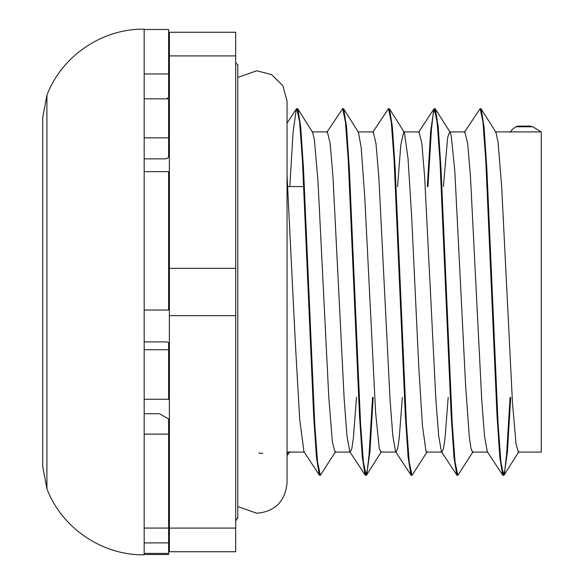 <?xml version="1.0" encoding="UTF-8"?>
<svg xmlns="http://www.w3.org/2000/svg" width="584" height="584" viewBox="0 0 584 584"><rect width="100%" height="100%" fill="white"/><g stroke="black" fill="none" stroke-linecap="round" stroke-linejoin="round"><path stroke-width="0.88" d="M144.175 413.72L159.454 413.72L168.623 418.932L168.623 434.131L144.175 434.131L144.175 528.067L168.623 528.067L168.623 542.901L144.175 542.901L144.175 553.398L168.623 553.398L168.623 554.501L144.175 554.501M144.175 341.896L164.805 341.896A3.818 0.832 180 0 1 168.623 342.735L168.623 349.75L144.175 349.75L144.175 399.252L168.623 399.252L168.623 349.75M168.623 137.853L168.623 98.849L144.175 98.849L144.175 137.853L168.623 137.853L168.623 156.629A3.818 2.234 0 0 1 164.805 158.863L144.175 158.863M168.623 73.956L168.623 29.499L144.175 29.499L144.175 73.956L168.623 73.956L168.623 97.178L166.695 98.849M144.175 310.031L168.623 310.031L168.623 171.63L144.175 171.63L144.175 349.75M144.175 553.398L144.175 554.8C102.185 555.515 61.656 527.943 46.91 488.633L46.91 95.367L42.72 117.596L42.72 466.404L46.91 488.633M144.175 137.853L144.175 171.63M144.175 528.067L144.175 542.901M144.175 73.956L144.175 98.849M144.175 399.252L144.175 434.131M46.91 95.367C61.663 56.049 102.2 28.485 144.175 29.2L144.175 29.499M168.623 434.131L168.623 528.067M168.623 542.901L168.623 553.398M287.751 186.573L304.417 186.573M349.641 186.573L350.254 186.573M395.477 186.573L396.091 186.573M441.314 186.573L441.927 186.573M487.151 186.573L487.764 186.573M532.717 126.772L529.973 126.122L517.826 126.122L515.847 126.772L532.717 126.772L541.28 131.904L541.28 452.096L518.358 452.096L516.066 444.271L512.467 402.646L501.663 186.661L498.057 142.102L495.962 132.327L481.231 109.018L480.464 108.814M510.679 397.427L507.423 451.914L504.16 474.974L503.693 475.339L500.882 461.944L498.079 423.663L486.844 168.557L484.034 126.692L481.231 109.018M473.047 451.695L457.856 475.361L455.046 461.951L452.242 423.685L441.015 168.696L438.204 126.801L435.401 109.033L434.934 108.668L433.189 113.873L431.437 129.305L427.948 186.573M427.203 451.68L412.019 475.354L409.209 461.929L406.406 423.685L395.178 168.681L392.368 126.772L389.564 109.004L388.798 108.806M373.169 397.427L369.906 451.936L366.642 474.967L366.183 475.332L363.372 461.922L360.562 423.648L349.327 168.52L346.524 126.648L343.713 109.004L342.954 108.799M335.544 451.673L320.346 475.347L317.535 461.951L314.725 423.67L303.498 168.601L300.687 126.728L297.884 109.025L297.117 108.821M510.073 397.427L506.576 454.695L504.824 470.127L503.079 475.339L502.641 474.996L499.831 457.447L497.021 415.655L485.779 160.41L482.975 122.071L480.165 108.653L464.368 132.291M457.557 475.201L456.812 475.026L454.002 457.527L451.191 415.735L439.949 160.432L437.139 122.1L434.328 108.668L433.883 109.004L430.605 131.955L427.335 186.573M411.705 475.194L410.961 475.018L408.15 457.403L405.34 415.574L394.105 160.396L391.295 122.093L388.484 108.646L372.709 132.291M372.555 397.427L369.066 454.695L367.314 470.127L365.569 475.332L365.124 474.996L362.314 457.374L359.503 415.56L348.268 160.396L345.458 122.071L342.647 108.639L326.872 132.276M320.047 475.186L319.295 475.011L316.484 457.491L313.674 415.699L302.432 160.417L299.621 122.078L296.811 108.66L296.365 108.996L293.095 131.977L289.825 186.573M365.124 474.996L349.779 451.695L346.976 435.861L344.173 399.106L332.975 176.843L330.172 143.554L327.368 131.896L312.09 131.904L312.615 132.334L314.382 139.729L317.988 181.354L328.792 397.339L332.391 441.898L335.012 452.089L350.042 452.096M410.961 475.018L395.616 451.717L392.82 435.898L390.017 399.127L378.812 176.85L376.008 143.576L373.205 131.904L357.926 131.904L358.445 132.312L361.204 147.745L364.803 197.888L375.607 412.574L379.213 448.096L380.848 452.082L395.864 452.096M397.551 186.573L400.821 144.774L403.763 131.904L419.042 131.904L421.845 143.576L424.648 176.872L435.861 399.259L438.664 436L441.467 451.724L456.812 475.026M389.564 109.004L404.42 132.539L408.026 158.381L411.625 216.131L418.83 367.869L422.429 425.619L426.028 451.461L426.729 452.096M443.387 186.573L447.636 137.663L449.607 131.918L464.886 131.904L467.682 143.554L470.485 176.857L481.69 399.186L484.494 435.927L487.297 451.695L487.801 452.082L472.609 452.096M435.401 109.033L450.133 132.334L451.242 135.904L454.841 171.426L465.645 386.112L469.251 436.255L470.886 448.067L472.522 452.104M237.783 506.532L256.785 513.241C274.998 511.606 285.08 501.525 287.036 482.99L287.036 455.571L289.175 452.096L304.206 452.096M288.387 453.345L287.036 453.345M262.829 453.345L259.442 453.345L259.092 452.826M448.176 397.427L445.074 437.788L443.519 448.468L441.964 452.104M402.339 397.427L399.237 437.796L397.682 448.468L396.127 452.096M356.503 397.427L353.4 437.781L351.845 448.483L350.291 452.082M319.295 475.011L303.95 451.702L299.723 419.582L295.489 345.779L287.036 175.295M515.847 126.794L512.46 129.276L510.723 131.904L541.28 131.904M287.036 452.096L289.175 452.096M495.444 131.904L510.723 131.904M235.695 521.183L237.659 517.431M169.382 528.089L169.382 551.741L235.695 551.741L235.695 528.089L169.382 528.089L169.382 315.652L235.695 315.652L235.695 528.089M235.695 55.911L235.695 32.259L169.382 32.259L169.382 55.911L235.695 55.911L235.695 268.348L169.382 268.348L169.382 55.911M169.382 268.348L169.382 315.652M235.695 268.348L235.695 315.652M168.623 83.439L169.382 83.439M287.036 482.968L287.036 101.01L282.875 85.702L271.538 74.606L256.785 70.759L237.783 77.468M296.365 108.996L287.036 123.173L287.036 101.01M312.739 397.427L313.353 397.427M358.576 397.427L359.189 397.427M404.413 397.427L405.026 397.427M450.249 397.427L450.863 397.427M496.093 397.427L496.699 397.427M480.771 108.653L480.165 108.653M434.934 108.653L434.328 108.653M389.097 108.653L388.484 108.653M343.261 108.653L342.647 108.653M297.424 108.653L296.811 108.653M503.693 475.347L503.079 475.347M457.856 475.347L457.243 475.347M411.961 475.347L411.406 475.347M366.183 475.347L365.569 475.347M320.346 475.347L319.733 475.347M289.693 451.68L287.905 454.513M312.615 132.334L297.884 109.025M358.445 132.312L343.713 109.004M381.374 451.658L366.642 474.967M518.891 451.666L504.16 474.974M502.641 474.996L487.297 451.695M433.883 109.004L418.538 132.305M510.219 132.283L511.329 130.604M426.685 452.096L441.708 452.096M235.695 62.816C237.622 64.547 238.316 65.517 237.783 65.715L237.783 518.285M168.623 500.561L169.382 500.561"/></g></svg>
